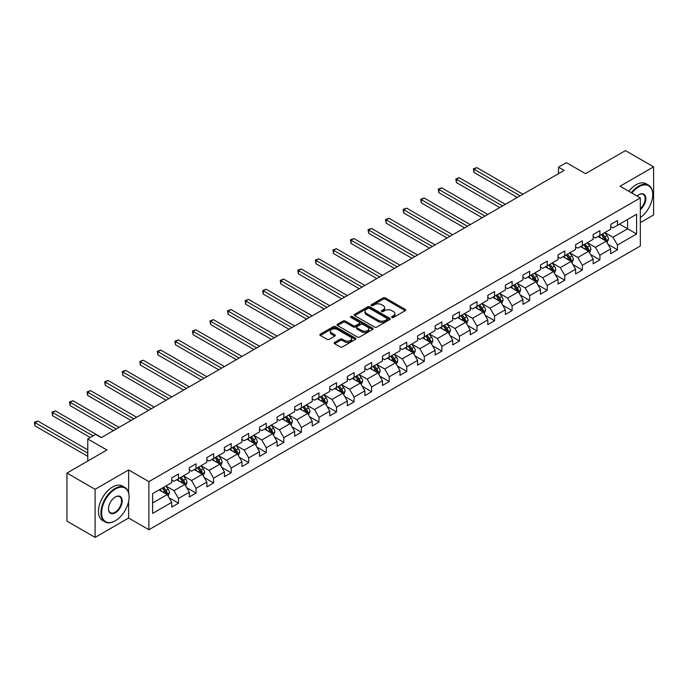 <?xml version="1.0" encoding="UTF-8"?>
<svg xmlns="http://www.w3.org/2000/svg" width="688" height="688" viewBox="0 0 688 688"><rect width="100%" height="100%" fill="white"/><g stroke="black" fill="none" stroke-linecap="round" stroke-linejoin="round"><path stroke-width="1.03" d="M391.936 317.443A1.092 0.628 0 0 0 393.484 317.443L405.223 310.666A1.565 0.903 0 0 0 405.679 310.021A1.565 0.903 0 0 0 405.223 309.385L385.332 297.904A1.565 0.903 0 0 0 383.121 297.904L371.382 304.681A1.092 0.628 0 0 0 371.064 305.128A1.092 0.628 0 0 0 371.382 305.575A1.092 0.628 0 0 0 372.93 305.575L374.453 304.698A4.997 2.89 0 0 1 381.522 304.698L383.182 305.653A4.997 2.89 0 0 1 384.644 307.699A4.997 2.89 0 0 1 383.182 309.738L381.659 310.615A1.092 0.628 0 0 0 381.341 311.062A1.092 0.628 0 0 0 381.659 311.509A1.092 0.628 0 0 0 383.207 311.509L384.73 310.632A4.997 2.89 0 0 1 391.799 310.632L393.459 311.587A4.997 2.89 0 0 1 394.921 313.625A4.997 2.89 0 0 1 393.459 315.672L391.936 316.549A1.092 0.628 0 0 0 391.618 316.996A1.092 0.628 0 0 0 391.936 317.443L391.936 316.549M334.626 342.426A1.565 0.903 0 0 0 334.162 343.063A1.565 0.903 0 0 0 334.626 343.708L340.199 346.924A1.565 0.903 0 0 0 342.409 346.924L355.447 339.399A1.565 0.903 0 0 0 355.911 338.763A1.565 0.903 0 0 0 355.447 338.126L335.563 326.645A1.565 0.903 0 0 0 333.353 326.645L320.316 334.17A1.565 0.903 0 0 0 319.86 334.807A1.565 0.903 0 0 0 320.316 335.443L327.058 339.339A1.565 0.903 0 0 0 329.268 339.339L334.841 336.114A1.565 0.903 0 0 0 335.305 335.477A1.565 0.903 0 0 0 334.841 334.841L331.504 332.906A4.18 2.417 0 0 1 330.274 331.203A4.18 2.417 0 0 1 332.854 328.976A4.18 2.417 0 0 1 337.412 329.492L350.502 337.051A4.18 2.417 0 0 1 351.731 338.763A4.18 2.417 0 0 1 349.151 340.99A4.18 2.417 0 0 1 344.593 340.465L342.409 339.21A1.565 0.903 0 0 0 340.199 339.21L334.626 342.426L334.626 343.708L340.199 340.508L340.199 339.21M640.322 222.611L653.6 214.94L653.6 166.849L625.461 150.603L585.505 173.677L566.37 162.626L558.493 167.175L564.117 170.426L101.282 437.645L95.658 434.395L87.772 438.944L87.772 461.037M128.63 492.763L128.63 469.938L95.09 489.306L66.951 473.06L106.907 449.986L87.772 438.944M128.63 469.938L148.892 481.634L640.322 197.912L640.322 246.003L148.892 529.726L148.892 481.634M653.6 166.849L620.06 186.216L640.322 197.912M374.564 327.084A1.565 0.903 0 0 0 376.775 327.084L389.812 319.559A1.565 0.903 0 0 0 390.268 318.922A1.565 0.903 0 0 0 389.812 318.286L369.92 306.805A1.565 0.903 0 0 0 367.71 306.805L354.673 314.33A1.565 0.903 0 0 0 354.217 314.966A1.565 0.903 0 0 0 354.673 315.603L374.564 327.084M351.301 317.675A1.092 0.628 0 0 1 352.411 317.83L352.411 316.532L372.629 328.202A1.565 0.903 0 0 1 373.085 328.838A1.565 0.903 0 0 1 372.629 329.483L359.592 337.008A1.565 0.903 0 0 1 357.382 337.008L337.498 325.527L337.498 324.246A1.565 0.903 0 0 0 337.034 324.891A1.565 0.903 0 0 0 337.498 325.527M337.498 324.246L343.071 321.029A1.565 0.903 0 0 1 345.281 321.029L353.348 325.682A1.565 0.903 0 0 0 355.558 325.682L359.265 323.549A1.565 0.903 0 0 0 359.721 322.913A1.565 0.903 0 0 0 359.265 322.268L350.863 317.426A1.092 0.628 0 0 1 350.545 316.979A1.092 0.628 0 0 1 351.215 316.394A1.092 0.628 0 0 1 352.411 316.532M95.09 489.306L95.09 537.397L66.951 521.151L66.951 473.06M169.093 497.785L178.493 503.212L178.493 498.465L189.303 492.23L189.303 496.977L196.054 493.072L196.054 488.334L206.864 482.09L206.864 486.837L213.615 482.933L213.615 478.194L224.417 471.951L224.417 476.698L231.177 472.802L231.177 468.055L241.978 461.82L241.978 466.559L248.729 462.663L248.729 457.916L259.539 451.681L259.539 456.419L266.29 452.523L266.29 447.776L277.092 441.541L277.092 446.288L283.852 442.384L283.852 437.645L294.653 431.402L294.653 436.149L301.404 432.253L301.404 427.506L312.214 421.262L312.214 426.01L318.965 422.114L318.965 417.367L329.776 411.132L329.776 415.87L336.527 411.974L336.527 407.227L347.328 400.992L347.328 405.739L354.088 401.835L354.088 397.096L364.889 390.853L364.889 395.6L371.64 391.696L371.64 386.957L382.451 380.713L382.451 385.461L389.202 381.565L389.202 376.818L400.012 370.583L400.012 375.321L406.763 371.425L406.763 366.678L417.564 360.443L417.564 365.182L424.324 361.286L424.324 356.539L435.126 350.304L435.126 355.051L441.877 351.147L441.877 346.408L452.687 340.164L452.687 344.912L459.438 341.007L459.438 336.269L470.248 330.025L470.248 334.772L476.999 330.876L476.999 326.129L487.801 319.894L487.801 324.633L494.56 320.737L494.56 315.99L505.362 309.755L505.362 314.493L512.113 310.598L512.113 305.85L522.923 299.615L522.923 304.363L529.674 300.458L529.674 295.72L540.484 289.476L540.484 294.223L547.235 290.327L547.235 285.58L558.037 279.337L558.037 284.084L564.796 280.188L564.796 275.441L575.598 269.206L575.598 273.944L582.349 270.049L582.349 265.301L593.159 259.066L593.159 263.814L599.91 259.909L599.91 255.171L610.712 248.927L610.712 253.674L617.471 249.77L617.471 245.031L636.606 233.98L636.606 214.226L627.602 219.429L627.602 228.786L636.606 233.98M178.493 503.212L171.742 507.108L171.742 502.369L152.607 513.411L152.607 493.657L171.742 482.615L171.742 477.868L178.493 473.972L178.493 478.71L189.303 472.475L189.303 467.728L196.054 463.832L196.054 468.571L206.864 462.336L206.864 457.589L213.615 453.693L213.615 458.44L224.417 452.197L224.417 447.458L231.177 443.554L231.177 448.301L241.978 442.057L241.978 437.319L248.729 433.414L248.729 438.161L259.539 431.926L259.539 427.179L266.29 423.283L266.29 428.022L277.092 421.787L277.092 417.04L283.852 413.144L283.852 417.891L294.653 411.648L294.653 406.9L301.404 403.005L301.404 407.752L312.214 401.508L312.214 396.77L318.965 392.865L318.965 397.612L329.776 391.377L329.776 386.63L336.527 382.734L336.527 387.473L347.328 381.238L347.328 376.491L354.088 372.595L354.088 377.334L364.889 371.099L364.889 366.351L371.64 362.456L371.64 367.203L382.451 360.959L382.451 356.221L389.202 352.316L389.202 357.063L400.012 350.82L400.012 346.081L406.763 342.177L406.763 346.924L417.564 340.689L417.564 335.942L424.324 332.046L424.324 336.785L435.126 330.55L435.126 325.802L441.877 321.907L441.877 326.645L452.687 320.41L452.687 315.663L459.438 311.767L459.438 316.514L470.248 310.271L470.248 305.532L476.999 301.628L476.999 306.375L487.801 300.131L487.801 295.393L494.56 291.488L494.56 296.236L505.362 290.001L505.362 285.253L512.113 281.358L512.113 286.096L522.923 279.861L522.923 275.114L529.674 271.218L529.674 275.965L540.484 269.722L540.484 264.975L547.235 261.079L547.235 265.826L558.037 259.582L558.037 254.844L564.796 250.939L564.796 255.687L575.598 249.452L575.598 244.704L582.349 240.809L582.349 245.547L593.159 239.312L593.159 234.565L599.91 230.669L599.91 235.408L610.712 229.173L610.712 224.426L617.471 220.53L617.471 225.277L636.606 214.226M176.696 479.751L184.797 484.429L173.995 490.673L165.885 485.995M171.742 480.009L173.995 481.308L178.493 478.71M173.995 490.673L178.493 498.465M184.797 484.429L189.303 492.23M194.257 469.612L202.358 474.29L191.556 480.534L183.447 475.855M189.303 469.878L191.556 471.177L196.054 468.571M191.556 480.534L196.054 488.334M202.358 474.29L206.864 482.09M211.809 459.481L219.919 464.159L209.109 470.394L201.008 465.716M206.864 459.739L209.109 461.037L213.615 458.44M209.109 470.394L213.615 478.194M219.919 464.159L224.417 471.951M229.371 449.341L237.472 454.02L226.67 460.255L218.569 455.576M224.417 449.599L226.67 450.898L231.177 448.301M226.67 460.255L231.177 468.055M237.472 454.02L241.978 461.82M246.932 439.202L255.033 443.88L244.231 450.115L236.122 445.437M241.978 439.46L244.231 440.759L248.729 438.161M244.231 450.115L248.729 457.916M255.033 443.88L259.539 451.681M264.493 429.063L272.594 433.741L261.784 439.985L253.683 435.306M259.539 429.321L261.784 430.628L266.29 428.022M261.784 439.985L266.29 447.776M272.594 433.741L277.092 441.541M282.046 418.923L290.155 423.602L279.345 429.845L271.244 425.167M277.092 419.19L279.345 420.488L283.852 417.891M279.345 429.845L283.852 437.645M290.155 423.602L294.653 431.402M299.607 408.792L307.708 413.471L296.906 419.706L288.805 415.027M294.653 409.05L296.906 410.349L301.404 407.752M296.906 419.706L301.404 427.506M307.708 413.471L312.214 421.262M317.168 398.653L325.269 403.331L314.468 409.566L306.358 404.888M312.214 398.911L314.468 400.21L318.965 397.612M314.468 409.566L318.965 417.367M325.269 403.331L329.776 411.132M334.729 388.514L342.83 393.192L332.02 399.436L323.919 394.749M329.776 388.772L332.02 390.07L336.527 387.473M332.02 399.436L336.527 407.227M342.83 393.192L347.328 400.992M352.282 378.374L360.392 383.053L349.581 389.296L341.48 384.618M347.328 378.641L349.581 379.939L354.088 377.334M349.581 389.296L354.088 397.096M360.392 383.053L364.889 390.853M369.843 368.243L377.944 372.922L367.143 379.157L359.041 374.478M364.889 368.501L367.143 369.8L371.64 367.203M367.143 379.157L371.64 386.957M377.944 372.922L382.451 380.713M387.404 358.104L395.505 362.782L384.704 369.017L376.594 364.339M382.451 358.362L384.704 359.661L389.202 357.063M384.704 369.017L389.202 376.818M395.505 362.782L400.012 370.583M404.957 347.965L413.067 352.643L402.256 358.878L394.155 354.2M400.012 348.223L402.256 349.521L406.763 346.924M402.256 358.878L406.763 366.678M413.067 352.643L417.564 360.443M422.518 337.825L430.628 342.504L419.818 348.747L411.716 344.069M417.564 338.083L419.818 339.382L424.324 336.785M419.818 348.747L424.324 356.539M430.628 342.504L435.126 350.304M440.079 327.686L448.18 332.364L437.379 338.608L429.269 333.929M435.126 327.952L437.379 329.251L441.877 326.645M437.379 338.608L441.877 346.408M448.18 332.364L452.687 340.164M457.64 317.555L465.742 322.233L454.94 328.468L446.83 323.79M452.687 317.813L454.94 319.112L459.438 316.514M454.94 328.468L459.438 336.269M465.742 322.233L470.248 330.025M475.193 307.416L483.303 312.094L472.493 318.329L464.391 313.651M470.248 307.674L472.493 308.972L476.999 306.375M472.493 318.329L476.999 326.129M483.303 312.094L487.801 319.894M492.754 297.276L500.864 301.955L490.054 308.19L481.953 303.511M487.801 297.534L490.054 298.833L494.56 296.236M490.054 308.19L494.56 315.99M500.864 301.955L505.362 309.755M510.315 287.137L518.417 291.815L507.615 298.059L499.505 293.38M505.362 287.395L507.615 288.702L512.113 286.096M507.615 298.059L512.113 305.85M518.417 291.815L522.923 299.615M527.877 276.997L535.978 281.676L525.176 287.919L517.066 283.241M522.923 277.264L525.176 278.563L529.674 275.965M525.176 287.919L529.674 295.72M535.978 281.676L540.484 289.476M545.429 266.867L553.539 271.545L542.729 277.78L534.628 273.102M540.484 267.125L542.729 268.423L547.235 265.826M542.729 277.78L547.235 285.58M553.539 271.545L558.037 279.337M562.99 256.727L571.092 261.406L560.29 267.641L552.189 262.962M558.037 256.985L560.29 258.284L564.796 255.687M560.29 267.641L564.796 275.441M571.092 261.406L575.598 269.206M580.552 246.588L588.653 251.266L577.851 257.51L569.741 252.823M575.598 246.846L577.851 248.144L582.349 245.547M577.851 257.51L582.349 265.301M588.653 251.266L593.159 259.066M598.113 236.448L606.214 241.127L595.404 247.37L587.303 242.692M593.159 236.715L595.404 238.014L599.91 235.408M595.404 247.37L599.91 255.171M606.214 241.127L610.712 248.927M619.492 224.107L627.602 228.786L612.965 237.231L604.864 232.553M610.712 226.576L612.965 227.874L617.471 225.277M612.965 237.231L617.471 245.031M95.09 537.397L128.63 518.03L148.892 529.726M558.493 167.175L558.493 173.677M152.607 503.014L167.244 494.569L159.134 489.89M167.244 494.569L171.742 502.369M608.072 244.343L617.471 249.77M590.51 254.483L599.91 259.909M572.949 264.622L582.349 270.049M555.397 274.761L564.796 280.188M537.835 284.901L547.235 290.327M520.274 295.032L529.674 300.458M502.713 305.171L512.113 310.598M485.16 315.31L494.56 320.737M467.599 325.45L476.999 330.876M450.038 335.581L459.438 341.007M432.485 345.72L441.877 351.147M414.924 355.859L424.324 361.286M397.363 365.999L406.763 371.425M379.802 376.138L389.202 381.565M362.249 386.269L371.64 391.696M344.688 396.408L354.088 401.835M327.127 406.548L336.527 411.974M309.566 416.687L318.965 422.114M292.013 426.827L301.404 432.253M274.452 436.957L283.852 442.384M256.891 447.097L266.29 452.523M239.329 457.236L248.729 462.663M221.777 467.376L231.177 472.802M204.216 477.506L213.615 482.933M186.654 487.646L196.054 493.072M128.63 518.03L128.63 501.26M392.375 317.598L393.459 316.97A4.997 2.89 0 0 0 394.921 314.932L394.921 313.625M384.644 307.699L384.644 308.998A4.997 2.89 0 0 1 383.182 311.036L382.098 311.664M405.198 310.675L385.332 299.203A1.565 0.903 0 0 0 383.121 299.203L371.821 305.73M389.812 318.286L389.812 319.559L369.92 308.104A1.565 0.903 0 0 0 367.71 308.104L354.698 315.62M387.043 319.37A1.092 0.628 0 0 0 387.37 318.922A1.092 0.628 0 0 0 387.043 318.475L369.594 308.396A1.092 0.628 0 0 0 368.046 308.396L366.446 309.325A4.997 2.89 0 0 0 364.975 311.363A4.997 2.89 0 0 0 366.446 313.401L378.374 320.298A4.997 2.89 0 0 0 385.443 320.298L387.043 319.37L387.043 320.668A1.092 0.628 0 0 0 387.37 320.221L387.37 318.922M364.975 311.363L364.975 312.662A4.997 2.89 0 0 0 366.446 314.708L366.446 313.401M387.043 320.668L385.443 321.597A4.997 2.89 0 0 1 378.374 321.597L366.446 314.708M337.516 325.536L343.071 322.328L343.071 321.029M359.721 322.913L359.721 324.211A1.565 0.903 0 0 1 359.265 324.848L355.558 326.981A1.565 0.903 0 0 1 353.348 326.981L345.281 322.328A1.565 0.903 0 0 0 343.071 322.328M352.411 317.83L372.612 329.492M361.716 330.515A4.18 2.417 0 0 0 366.274 331.04A4.18 2.417 0 0 0 368.854 328.812A4.18 2.417 0 0 0 367.633 327.101L363.015 324.444A1.565 0.903 0 0 0 360.804 324.444L357.106 326.576A1.565 0.903 0 0 0 356.651 327.213A1.565 0.903 0 0 0 357.106 327.849L361.716 330.515L361.716 331.814A4.18 2.417 0 0 0 366.274 332.338A4.18 2.417 0 0 0 368.854 330.111L368.854 328.812M356.651 327.213L356.651 328.511A1.565 0.903 0 0 0 357.106 329.156L357.106 327.849M361.716 331.814L357.106 329.156M351.731 338.763L351.731 340.061A4.18 2.417 0 0 1 349.151 342.289A4.18 2.417 0 0 1 344.593 341.764L342.409 340.508A1.565 0.903 0 0 0 340.199 340.508M330.274 331.203L330.274 332.502A4.18 2.417 0 0 0 331.504 334.205L331.504 332.906M334.841 334.841L334.841 336.114L331.504 334.205M355.447 338.126L355.447 339.399L335.563 327.944A1.565 0.903 0 0 0 333.353 327.944L320.333 335.452M607.1 242.666L608.441 239.295A4.214 2.434 -120 0 0 607.091 235.709L604.769 232.604M600.719 237.962L599.145 235.855M522.923 194.214L476.81 167.588L473.989 169.214L473.989 172.464L517.29 197.456M605.56 240.757L606.162 239.476A4.214 2.434 -120 0 0 604.958 236.939L602.636 233.843M601.579 234.445L604.15 237.893A2.15 1.238 60 0 1 604.546 238.538L606.162 239.476M601.286 234.617L603.608 237.721A4.214 2.434 60 0 1 604.812 240.258M473.989 172.464L473.37 168.852L520.111 195.839M473.37 168.852L476.81 167.588M640.322 217.597A19.419 11.214 120 0 0 652.697 194.67A19.419 11.214 120 0 0 638.971 186.74A19.419 11.214 120 0 0 631.911 193.061M631.326 192.726A19.9 11.49 -60 0 1 638.627 186.156A19.9 11.49 -60 0 1 648.578 185.167A19.9 11.49 -60 0 1 652.697 194.274A19.9 11.49 -60 0 1 652.697 194.472M637.088 196.054A9.709 5.607 -60 0 1 638.971 194.67L638.971 194.67A9.709 5.607 -60 0 1 645.8 197.869A9.709 5.607 -60 0 1 640.322 209.591M628.858 191.298A19.9 11.49 -60 0 1 636.151 184.719A19.9 11.49 -60 0 1 646.101 183.739L648.578 185.167M640.322 208.705A9.236 5.332 120 0 0 644.94 200.707A9.236 5.332 120 0 0 643.246 194.403A9.236 5.332 120 0 0 638.799 194.764M115.016 520.954L115.352 520.756A19.419 11.214 120 0 0 129.086 496.977A19.419 11.214 120 0 0 115.352 489.048A19.419 11.214 120 0 0 101.618 512.827A19.419 11.214 120 0 0 115.352 520.756L115.016 520.954A19.9 11.49 -60 0 1 105.066 521.934A19.9 11.49 -60 0 1 102.013 505.99A19.9 11.49 -60 0 1 115.016 488.463A19.9 11.49 -60 0 1 124.958 487.474A19.9 11.49 -60 0 1 129.086 496.581A19.9 11.49 -60 0 1 129.086 496.779M115.352 512.827A9.709 5.607 -60 0 1 108.489 508.862A9.709 5.607 -60 0 1 115.352 496.977L115.352 496.977A9.709 5.607 -60 0 1 122.215 500.941A9.709 5.607 -60 0 1 115.352 512.827M108.489 508.664A9.236 5.332 120 0 0 110.398 512.698A9.236 5.332 120 0 0 115.016 512.242A9.236 5.332 120 0 0 121.045 504.106A9.236 5.332 120 0 0 119.626 496.71A9.236 5.332 120 0 0 115.18 497.071M105.066 521.934L102.589 520.506A19.9 11.49 -60 0 1 99.536 504.562A19.9 11.49 -60 0 1 112.54 487.027A19.9 11.49 -60 0 1 122.49 486.046L124.958 487.474M589.547 252.806L590.88 249.434A4.214 2.434 -120 0 0 589.539 245.84L587.217 242.744M583.166 248.101L581.584 245.994M505.362 204.345L459.249 177.728L456.436 179.353L456.436 182.595L499.737 207.595M587.999 250.888L588.601 249.615A4.214 2.434 -120 0 0 587.397 247.078L585.075 243.973M584.017 244.584L586.597 248.024A2.15 1.238 60 0 1 586.984 248.678L588.601 249.615M583.725 244.756L586.047 247.861A4.214 2.434 60 0 1 587.251 250.398M456.436 182.595L455.817 178.992L502.55 205.97M455.817 178.992L459.249 177.728M571.986 262.945L573.328 259.574A4.214 2.434 -120 0 0 571.977 255.979L569.655 252.883M565.605 258.232L564.022 256.125M487.801 214.484L441.687 187.858L438.875 189.484L438.875 192.735L482.176 217.735M570.447 261.027L571.049 259.754A4.214 2.434 -120 0 0 569.836 257.217L567.514 254.113M566.456 254.723L569.036 258.163A2.15 1.238 60 0 1 569.423 258.817L571.049 259.754M566.164 254.895L568.486 257.991A4.214 2.434 60 0 1 569.698 260.528M438.875 192.735L438.256 189.131L484.988 216.109M438.256 189.131L441.687 187.858M554.425 273.084L555.766 269.713A4.214 2.434 -120 0 0 554.416 266.118L552.094 263.014M548.044 268.372L546.47 266.265M470.248 224.623L424.126 197.998L421.314 199.623L421.314 202.874L464.615 227.874M552.885 271.167L553.487 269.894A4.214 2.434 -120 0 0 552.283 267.348L549.953 264.252M548.904 264.863L551.475 268.303A2.15 1.238 60 0 1 551.871 268.956L553.487 269.894M548.603 265.035L550.933 268.131A4.214 2.434 60 0 1 552.137 270.668M421.314 202.874L420.695 199.271L467.427 226.249M420.695 199.271L424.126 197.998M536.864 283.224L538.205 279.844A4.214 2.434 -120 0 0 536.864 276.258L534.533 273.153M530.491 278.511L528.909 276.404M452.687 234.763L406.574 208.137L403.753 209.763L403.753 213.013L447.054 238.014M535.324 281.306L535.926 280.025A4.214 2.434 -120 0 0 534.722 277.488L532.4 274.392M531.342 275.002L533.922 278.442A2.15 1.238 60 0 1 534.309 279.096L535.926 280.025M531.05 275.166L533.372 278.27A4.214 2.434 60 0 1 534.576 280.807M403.753 213.013L403.134 209.401L449.875 236.388M403.134 209.401L406.574 208.137M519.311 293.355L520.644 289.983A4.214 2.434 -120 0 0 519.302 286.389L516.98 283.293M512.93 288.65L511.347 286.543M435.126 244.902L389.012 218.277L386.2 219.902L386.2 223.153L429.501 248.144M517.763 291.437L518.374 290.164A4.214 2.434 -120 0 0 517.161 287.627L514.839 284.522M513.781 285.133L516.361 288.573A2.15 1.238 60 0 1 516.748 289.227L518.374 290.164M513.489 285.305L515.811 288.41A4.214 2.434 60 0 1 517.015 290.947M386.2 223.153L385.581 219.541L432.313 246.528M385.581 219.541L389.012 218.277M501.75 303.494L503.091 300.123A4.214 2.434 -120 0 0 501.741 296.528L499.419 293.432M495.369 298.781L493.795 296.674M417.564 255.033L371.451 228.416L368.639 230.041L368.639 233.284L411.94 258.284M500.21 301.576L500.812 300.303A4.214 2.434 -120 0 0 499.6 297.766L497.278 294.662M496.22 295.272L498.8 298.712A2.15 1.238 60 0 1 499.187 299.366L500.812 300.303M495.928 295.444L498.25 298.549A4.214 2.434 60 0 1 499.462 301.086M368.639 233.284L368.02 229.68L414.752 256.658M368.02 229.68L371.451 228.416M484.189 313.633L485.53 310.262A4.214 2.434 -120 0 0 484.18 306.667L481.858 303.563M477.807 308.921L476.234 306.814M400.012 265.172L353.89 238.547L351.078 240.172L351.078 243.423L394.379 268.423M482.649 311.716L483.251 310.443A4.214 2.434 -120 0 0 482.047 307.906L479.725 304.801M478.667 305.412L481.239 308.852A2.15 1.238 60 0 1 481.634 309.505L483.251 310.443M478.366 305.584L480.697 308.68A4.214 2.434 60 0 1 481.901 311.217M351.078 243.423L350.459 239.82L397.191 266.798M350.459 239.82L353.89 238.547M466.627 323.773L467.969 320.402A4.214 2.434 -120 0 0 466.627 316.807L464.297 313.702M460.255 319.06L458.672 316.953M382.451 275.312L336.337 248.686L333.525 250.312L333.525 253.562L376.818 278.563M465.088 321.855L465.69 320.574A4.214 2.434 -120 0 0 464.486 318.037L462.164 314.941M461.106 315.551L463.686 318.991A2.15 1.238 60 0 1 464.073 319.645L465.69 320.574M460.814 315.715L463.136 318.819A4.214 2.434 60 0 1 464.34 321.356M333.525 253.562L332.906 249.959L379.638 276.937M332.906 249.959L336.337 248.686M449.075 333.912L450.408 330.532A4.214 2.434 -120 0 0 449.066 326.946L446.744 323.842M442.694 329.199L441.111 327.092M364.889 285.451L318.776 258.826L315.964 260.451L315.964 263.702L359.265 288.702M447.527 331.994L448.137 330.713A4.214 2.434 -120 0 0 446.925 328.176L444.603 325.08M443.545 325.691L446.125 329.131A2.15 1.238 60 0 1 446.512 329.776L448.137 330.713M443.253 325.854L445.575 328.959A4.214 2.434 60 0 1 446.787 331.496M315.964 263.702L315.345 260.09L362.077 287.077M315.345 260.09L318.776 258.826M431.514 344.043L432.855 340.672A4.214 2.434 -120 0 0 431.505 337.077L429.183 333.981M425.132 339.339L423.559 337.232M347.328 295.591L301.215 268.965L298.403 270.59L298.403 273.833L341.704 298.833M429.974 342.125L430.576 340.852A4.214 2.434 -120 0 0 429.364 338.315L427.042 335.211M425.984 335.821L428.564 339.261A2.15 1.238 60 0 1 428.959 339.915L430.576 340.852M425.691 335.993L428.013 339.098A4.214 2.434 60 0 1 429.226 341.635M298.403 273.833L297.784 270.229L344.516 297.207M297.784 270.229L301.215 268.965M413.952 354.182L415.294 350.811A4.214 2.434 -120 0 0 413.944 347.216L411.622 344.12M407.571 349.47L405.997 347.363M329.776 305.721L283.654 279.104L280.842 280.721L280.842 283.972L324.143 308.972M412.413 352.265L413.015 350.992A4.214 2.434 -120 0 0 411.811 348.455L409.489 345.35M408.431 345.961L411.003 349.401A2.15 1.238 60 0 1 411.398 350.054L413.015 350.992M408.139 346.133L410.461 349.229A4.214 2.434 60 0 1 411.665 351.766M280.842 283.972L280.222 280.369L326.955 307.347M280.222 280.369L283.654 279.104M396.391 364.322L397.733 360.951A4.214 2.434 -120 0 0 396.391 357.356L394.069 354.251M390.019 359.609L388.436 357.502M312.214 315.861L266.101 289.235L263.289 290.861L263.289 294.111L306.581 319.112M394.852 362.404L395.454 361.131A4.214 2.434 -120 0 0 394.25 358.594L391.928 355.49M390.87 356.1L393.45 359.54A2.15 1.238 60 0 1 393.837 360.194L395.454 361.131M390.578 356.272L392.9 359.368A4.214 2.434 60 0 1 394.104 361.905M263.289 294.111L262.67 290.508L309.402 317.486M262.67 290.508L266.101 289.235M378.839 374.461L380.172 371.081A4.214 2.434 -120 0 0 378.83 367.495L376.508 364.391M372.457 369.748L370.875 367.641M294.653 326L248.54 299.375L245.728 301L245.728 304.251L289.029 329.251M377.291 372.543L377.901 371.262A4.214 2.434 -120 0 0 376.689 368.725L374.367 365.629M373.309 366.24L375.889 369.68A2.15 1.238 60 0 1 376.276 370.333L377.901 371.262M373.016 366.403L375.338 369.508A4.214 2.434 60 0 1 376.551 372.045M245.728 304.251L245.109 300.639L291.841 327.626M245.109 300.639L248.54 299.375M361.277 384.592L362.619 381.221A4.214 2.434 -120 0 0 361.269 377.635L358.947 374.53M354.896 379.888L353.322 377.781M277.092 336.14L230.979 309.514L228.167 311.139L228.167 314.39L271.468 339.382M359.738 382.683L360.34 381.401A4.214 2.434 -120 0 0 359.136 378.864L356.805 375.768M355.748 376.37L358.328 379.819A2.15 1.238 60 0 1 358.723 380.464L360.34 381.401M355.455 376.542L357.777 379.647A4.214 2.434 60 0 1 358.99 382.184M228.167 314.39L227.547 310.778L274.28 337.765M227.547 310.778L230.979 309.514M343.716 394.731L345.058 391.36A4.214 2.434 -120 0 0 343.708 387.765L341.386 384.669M337.335 390.027L335.761 387.92M259.539 346.27L213.426 319.653L210.605 321.279L210.605 324.521L253.906 349.521M342.177 392.814L342.779 391.541A4.214 2.434 -120 0 0 341.575 389.004L339.253 385.899M338.195 386.51L340.766 389.95A2.15 1.238 60 0 1 341.162 390.603L342.779 391.541M337.903 386.682L340.225 389.786A4.214 2.434 60 0 1 341.429 392.323M210.605 324.521L209.986 320.918L256.719 347.896M209.986 320.918L213.426 319.653M326.164 404.871L327.497 401.5A4.214 2.434 -120 0 0 326.155 397.905L323.833 394.809M319.782 400.158L318.2 398.051M241.978 356.41L195.865 329.784L193.053 331.41L193.053 334.66L236.354 359.661M324.616 402.953L325.218 401.68A4.214 2.434 -120 0 0 324.014 399.143L321.692 396.039M320.634 396.649L323.214 400.089A2.15 1.238 60 0 1 323.601 400.743L325.218 401.68M320.341 396.821L322.663 399.917A4.214 2.434 60 0 1 323.867 402.454M193.053 334.66L192.434 331.057L239.166 358.035M192.434 331.057L195.865 329.784M308.602 415.01L309.935 411.639A4.214 2.434 -120 0 0 308.594 408.044L306.272 404.94M302.221 410.297L300.639 408.19M224.417 366.549L178.304 339.924L175.492 341.549L175.492 344.8L218.793 369.8M307.054 413.092L307.665 411.82A4.214 2.434 -120 0 0 306.452 409.274L304.13 406.178M303.073 406.789L305.653 410.229A2.15 1.238 60 0 1 306.04 410.882L307.665 411.82M302.78 406.961L305.102 410.057A4.214 2.434 60 0 1 306.315 412.594M175.492 344.8L174.872 341.196L221.605 368.175M174.872 341.196L178.304 339.924M291.041 425.15L292.383 421.77A4.214 2.434 -120 0 0 291.033 418.184L288.711 415.079M284.66 420.437L283.086 418.33M206.856 376.689L160.743 350.063L157.93 351.688L157.93 354.939L201.231 379.939M289.502 423.232L290.104 421.95A4.214 2.434 -120 0 0 288.9 419.413L286.569 416.317M285.52 416.928L288.091 420.368A2.15 1.238 60 0 1 288.487 421.022L290.104 421.95M285.219 417.091L287.55 420.196A4.214 2.434 60 0 1 288.754 422.733M157.93 354.939L157.311 351.327L204.044 378.314M157.311 351.327L160.743 350.063M273.48 435.28L274.822 431.909A4.214 2.434 -120 0 0 273.48 428.314L271.149 425.218M267.099 430.576L265.525 428.469M189.303 386.828L143.19 360.202L140.369 361.828L140.369 365.079L183.67 390.07M271.941 433.363L272.543 432.09A4.214 2.434 -120 0 0 271.339 429.553L269.017 426.448M267.959 427.059L270.53 430.499A2.15 1.238 60 0 1 270.926 431.152L272.543 432.09M267.666 427.231L269.988 430.335A4.214 2.434 60 0 1 271.192 432.872M140.369 365.079L139.75 361.467L186.491 388.453M139.75 361.467L143.19 360.202M255.927 445.42L257.26 442.049A4.214 2.434 -120 0 0 255.919 438.454L253.597 435.358M249.546 440.707L247.964 438.6M171.742 396.959L125.629 370.342L122.817 371.967L122.817 375.209L166.118 400.21M254.379 443.502L254.981 442.229A4.214 2.434 -120 0 0 253.777 439.692L251.455 436.588M250.398 437.198L252.978 440.638A2.15 1.238 60 0 1 253.365 441.292L254.981 442.229M250.105 437.37L252.427 440.475A4.214 2.434 60 0 1 253.631 443.012M122.817 375.209L122.197 371.606L168.93 398.584M122.197 371.606L125.629 370.342M238.366 455.559L239.708 452.188A4.214 2.434 -120 0 0 238.358 448.593L236.036 445.489M231.985 450.846L230.403 448.739M154.181 407.098L108.068 380.473L105.255 382.098L105.255 385.349L148.556 410.349M236.827 453.641L237.429 452.369A4.214 2.434 -120 0 0 236.216 449.832L233.894 446.727M232.836 447.338L235.416 450.778A2.15 1.238 60 0 1 235.803 451.431L237.429 452.369M232.544 447.51L234.866 450.606A4.214 2.434 60 0 1 236.079 453.143M105.255 385.349L104.636 381.745L151.369 408.724M104.636 381.745L108.068 380.473M220.805 465.699L222.147 462.327A4.214 2.434 -120 0 0 220.796 458.733L218.474 455.628M214.424 460.986L212.85 458.879M136.628 417.238L90.506 390.612L87.694 392.237L87.694 395.488L130.995 420.488M219.266 463.781L219.868 462.499A4.214 2.434 -120 0 0 218.664 459.962L216.333 456.866M215.284 457.477L217.855 460.917A2.15 1.238 60 0 1 218.251 461.571L219.868 462.499M214.983 457.64L217.313 460.745A4.214 2.434 60 0 1 218.517 463.282M87.694 395.488L87.075 391.885L133.807 418.863M87.075 391.885L90.506 390.612M203.244 475.838L204.585 472.458A4.214 2.434 -120 0 0 203.244 468.872L200.913 465.767M196.871 471.125L195.289 469.018M119.067 427.377L72.954 400.751L70.133 402.377L70.133 405.628L113.434 430.628M201.704 473.92L202.306 472.639A4.214 2.434 -120 0 0 201.102 470.102L198.78 467.006M197.723 467.616L200.303 471.056A2.15 1.238 60 0 1 200.69 471.701L202.306 472.639M197.43 467.78L199.752 470.884A4.214 2.434 60 0 1 200.956 473.421M70.133 405.628L69.514 402.016L116.255 429.002M69.514 402.016L72.954 400.751M185.691 485.969L187.024 482.598A4.214 2.434 -120 0 0 185.683 479.003L183.361 475.907M179.31 481.265L177.728 479.158M101.506 437.516L55.393 410.891L52.58 412.516L52.58 415.758L90.248 437.516M184.143 484.051L184.754 482.778A4.214 2.434 -120 0 0 183.541 480.241L181.219 477.137M180.161 477.747L182.741 481.187A2.15 1.238 60 0 1 183.128 481.841L184.754 482.778M179.869 477.919L182.191 481.024A4.214 2.434 60 0 1 183.395 483.561M52.58 415.758L51.961 412.155L93.061 435.891M51.961 412.155L55.393 410.891M168.13 496.108L169.472 492.737A4.214 2.434 -120 0 0 168.121 489.142L165.799 486.046M161.749 491.395L160.175 489.288M87.772 449.857L37.831 421.03L35.019 422.647L35.019 425.898L87.772 456.359M166.591 494.19L167.193 492.918A4.214 2.434 -120 0 0 165.98 490.381L163.658 487.276M162.6 487.887L165.18 491.327A2.15 1.238 60 0 1 165.567 491.98L167.193 492.918M162.308 488.059L164.63 491.155A4.214 2.434 60 0 1 165.842 493.692M35.019 425.898L34.4 422.294L87.772 453.108M34.4 422.294L37.831 421.03M393.459 316.97L393.459 315.672M381.659 311.509L381.659 310.615M383.182 311.036L383.182 309.738M371.382 305.575L371.382 304.681M383.121 299.203L383.121 297.904M385.332 299.203L385.332 297.904M405.223 310.666L405.223 309.385M354.673 315.603L354.673 314.33M367.71 308.104L367.71 306.805M369.92 308.104L369.92 306.805M378.374 321.597L378.374 320.298M385.443 321.597L385.443 320.298M345.281 322.328L345.281 321.029M353.348 326.981L353.348 325.682M355.558 326.981L355.558 325.682M359.265 324.848L359.265 323.549M372.629 329.483L372.629 328.202M342.409 340.508L342.409 339.21M344.593 341.764L344.593 340.465M320.316 335.443L320.316 334.17M333.353 327.944L333.353 326.645M335.563 327.944L335.563 326.645M605.801 240.886L608.416 239.381M604.958 236.939L607.091 235.709M601.957 238.676L603.608 237.721M588.24 251.025L590.854 249.52M587.397 247.078L589.539 245.84M584.396 248.807L586.047 247.861M570.679 261.165L573.293 259.651M569.836 257.217L571.977 255.979M566.835 258.946L568.486 257.991M553.118 271.304L555.741 269.791M552.283 267.348L554.416 266.118M549.282 269.085L550.933 268.131M535.565 281.444L538.179 279.93M534.722 277.488L536.864 276.258M531.721 279.225L533.372 278.27M518.004 291.574L520.618 290.069M517.161 287.627L519.302 286.389M514.16 289.356L515.811 288.41M500.443 301.714L503.057 300.2M499.6 297.766L501.741 296.528M496.607 299.495L498.25 298.549M482.881 311.853L485.504 310.34M482.047 307.906L484.18 306.667M479.046 309.634L480.697 308.68M465.329 321.993L467.943 320.479M464.486 318.037L466.627 316.807M461.485 319.774L463.136 318.819M447.768 332.123L450.382 330.618M446.925 328.176L449.066 326.946M443.923 329.913L445.575 328.959M430.206 342.263L432.821 340.758M429.364 338.315L431.505 337.077M426.371 340.044L428.013 339.098M412.645 352.402L415.268 350.889M411.811 348.455L413.944 347.216M408.81 350.183L410.461 349.229M395.093 362.542L397.707 361.028M394.25 358.594L396.391 357.356M391.248 360.323L392.9 359.368M377.531 372.681L380.146 371.167M376.689 368.725L378.83 367.495M373.687 370.462L375.338 369.508M359.97 382.812L362.585 381.307M359.136 378.864L361.269 377.635M356.135 380.602L357.777 379.647M342.409 392.951L345.032 391.446M341.575 389.004L343.708 387.765M338.573 390.732L340.225 389.786M324.856 403.091L327.471 401.577M324.014 399.143L326.155 397.905M321.012 400.872L322.663 399.917M307.295 413.23L309.91 411.716M306.452 409.274L308.594 408.044M303.451 411.011L305.102 410.057M289.734 423.369L292.357 421.856M288.9 419.413L291.033 418.184M285.898 421.151L287.55 420.196M272.181 433.5L274.796 431.995M271.339 429.553L273.48 428.314M268.337 431.281L269.988 430.335M254.62 443.64L257.235 442.126M253.777 439.692L255.919 438.454M250.776 441.421L252.427 440.475M237.059 453.779L239.673 452.265M236.216 449.832L238.358 448.593M233.215 451.56L234.866 450.606M219.498 463.918L222.121 462.405M218.664 459.962L220.796 458.733M215.662 461.7L217.313 460.745M201.945 474.049L204.56 472.544M201.102 470.102L203.244 468.872M198.101 471.839L199.752 470.884M184.384 484.189L186.998 482.684M183.541 480.241L185.683 479.003M180.54 481.97L182.191 481.024M166.823 494.328L169.437 492.814M165.98 490.381L168.121 489.142M162.987 492.109L164.63 491.155"/></g></svg>
